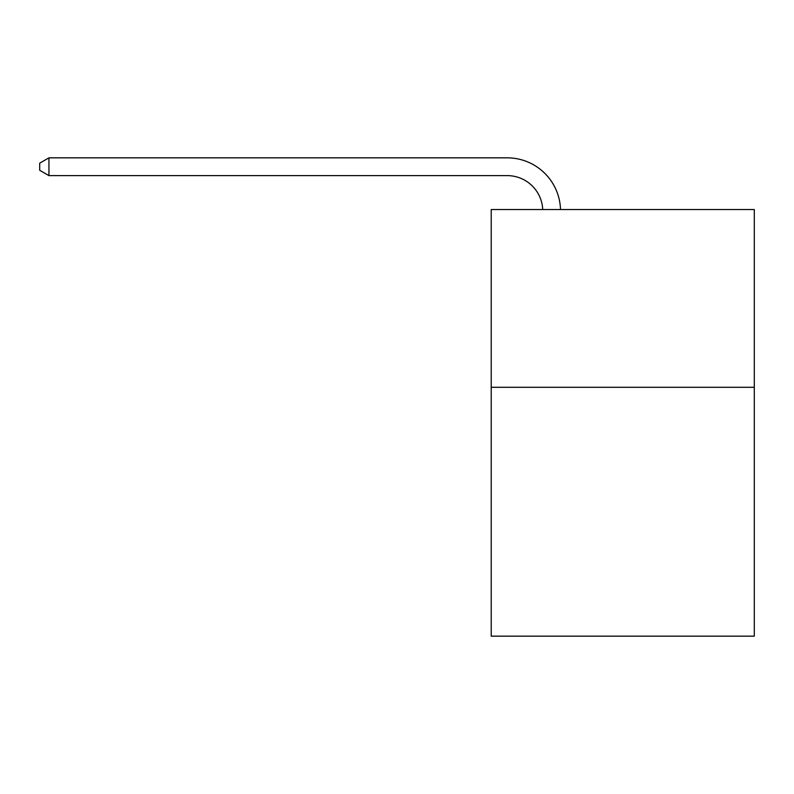 <?xml version="1.0" encoding="UTF-8"?>
<svg xmlns="http://www.w3.org/2000/svg" width="794" height="794" viewBox="0 0 794 794"><rect width="100%" height="100%" fill="white"/><g stroke="black" fill="none" stroke-linecap="round" stroke-linejoin="round"><path stroke-width="1.19" d="M754.3 387.293L754.3 636.163L491.218 636.163L491.218 209.537L754.3 209.537L754.3 387.293L491.218 387.293M507.207 175.613A35.551 35.551 0 0 1 542.729 209.537A35.551 35.551 0 0 0 507.207 175.613A35.551 35.551 0 0 1 542.729 209.537A35.551 35.551 0 0 0 507.207 175.613A35.551 35.551 0 0 1 542.729 209.537A35.551 35.551 0 0 0 507.207 175.613A35.551 35.551 0 0 1 542.729 209.537A35.551 35.551 0 0 0 507.207 175.613A35.551 35.551 0 0 1 542.729 209.537A35.551 35.551 0 0 0 507.207 175.613A35.551 35.551 0 0 1 542.729 209.537A35.551 35.551 0 0 0 507.207 175.613A35.551 35.551 0 0 1 542.729 209.537A35.551 35.551 0 0 0 507.207 175.613A35.551 35.551 0 0 1 542.729 209.537A35.551 35.551 0 0 0 507.207 175.613A35.551 35.551 0 0 1 542.729 209.537A35.551 35.551 0 0 0 507.207 175.613A35.551 35.551 0 0 1 542.729 209.537A35.551 35.551 0 0 0 507.207 175.613A35.551 35.551 0 0 1 542.729 209.537A35.551 35.551 0 0 0 507.207 175.613A35.551 35.551 0 0 1 542.729 209.537A35.551 35.551 0 0 0 507.207 175.613A35.551 35.551 0 0 1 542.729 209.537A35.551 35.551 0 0 0 507.207 175.613A35.551 35.551 0 0 1 542.729 209.537A35.551 35.551 0 0 0 507.207 175.613A35.551 35.551 0 0 1 542.729 209.537A35.551 35.551 0 0 0 507.207 175.613A35.551 35.551 0 0 1 542.729 209.537A35.551 35.551 0 0 0 507.207 175.613A35.551 35.551 0 0 1 542.729 209.537A35.551 35.551 0 0 0 507.207 175.613A35.551 35.551 0 0 1 542.729 209.537A35.551 35.551 0 0 0 507.207 175.613A35.551 35.551 0 0 1 542.729 209.537A35.551 35.551 0 0 0 507.207 175.613A35.551 35.551 0 0 1 542.729 209.537A35.551 35.551 0 0 0 507.207 175.613A35.551 35.551 0 0 1 542.729 209.537A35.551 35.551 0 0 0 507.207 175.613L48.94 175.613L39.7 170.283L39.7 163.177L48.94 157.837L507.207 157.837A53.327 53.327 0 0 1 560.514 209.537M48.94 175.613L48.94 157.837L507.207 157.837"/></g></svg>
